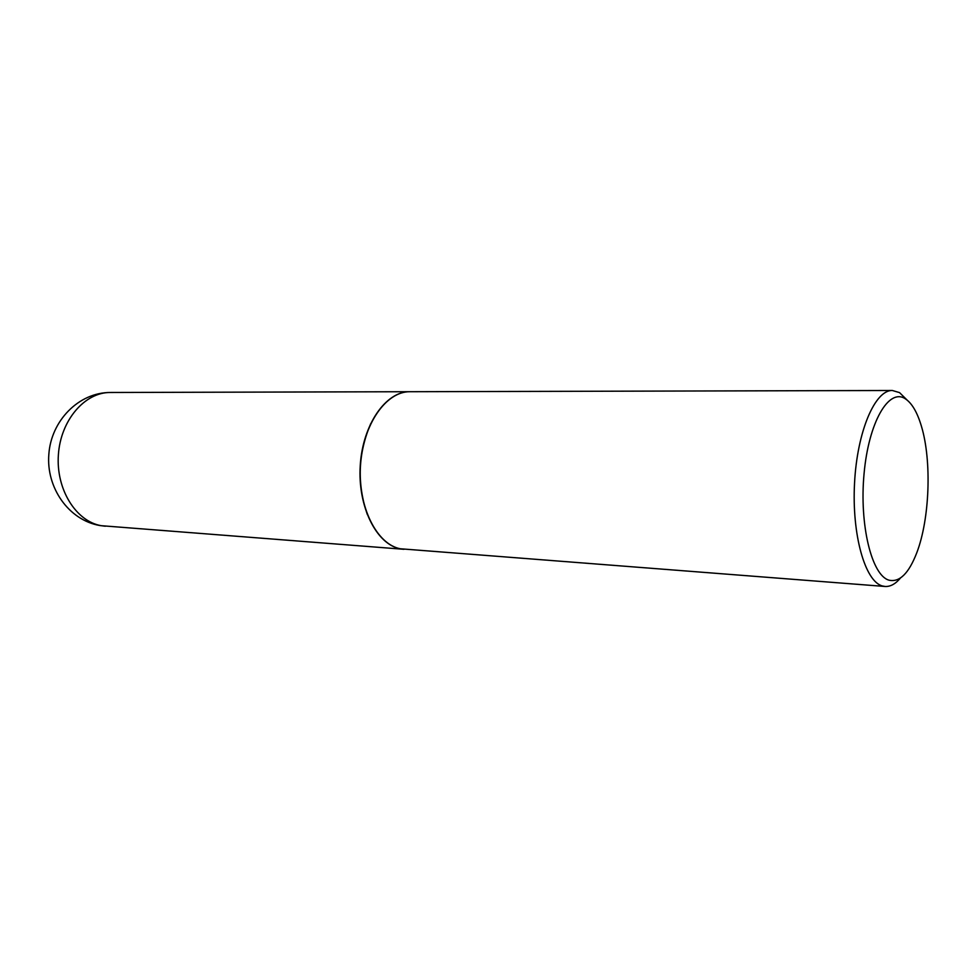 <?xml version="1.0" encoding="UTF-8"?>
<svg xmlns="http://www.w3.org/2000/svg" width="977" height="977" viewBox="0 0 977 977"><rect width="100%" height="100%" fill="white"/><g stroke="black" fill="none" stroke-linecap="round" stroke-linejoin="round"><path stroke-width="1.47" d="M409.864 391.716L409.766 391.716C385.903 391.313 362.675 424.47 360.244 465.504C357.533 506.513 376.389 544.238 400.094 548.744L403.99 549.294M370.735 423.664C357.985 453.523 356.861 483.81 367.34 514.525M907.108 400.057L899.548 392.62L892.355 390.495L409.961 391.716C386.098 391.313 362.882 424.482 360.44 465.516C357.741 506.513 376.597 544.262 400.289 548.769L885.052 586.469C890.365 586.786 895.506 583.977 900.464 578.03M892.355 390.495C875.026 389.872 857.147 431.468 854.545 483.114C851.749 534.724 865.072 581.376 882.292 585.944L885.052 586.469M905.142 398.677C888.728 387.93 868.675 422.174 864.071 473.613C859.223 524.954 871.777 575.575 889.021 580.179C899.561 582.548 908.805 573.414 916.768 552.799C929.713 519.105 931.887 460.997 921.482 426.436C917.281 412.221 911.834 402.976 905.142 398.677M105.345 526.224L99.874 525.528C68.512 520.143 46.029 487.438 48.85 454.22C51.109 420.94 78.551 392.424 110.34 392.485C84.852 392.192 60.635 420.183 58.388 454.757C55.86 489.306 76.011 521.437 101.303 525.699L403.88 549.294M110.34 392.485L409.766 391.716"/></g></svg>
